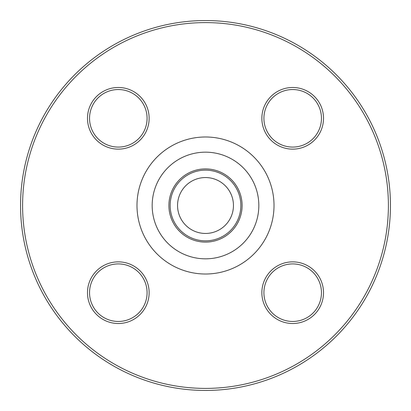 <?xml version="1.0" encoding="UTF-8"?>
<svg xmlns="http://www.w3.org/2000/svg" width="411" height="411" viewBox="0 0 411 411"><rect width="100%" height="100%" fill="white"/><g stroke="black" fill="none" stroke-linecap="round" stroke-linejoin="round"><path stroke-width="0.62" d="M390.45 205.5A184.95 184.95 0 0 1 113.025 365.672A184.95 184.95 0 0 1 113.025 45.328A184.95 184.95 0 0 1 390.45 205.5M233.448 205.5A27.948 27.948 0 0 1 191.526 229.703A27.948 27.948 0 0 1 191.526 181.297A27.948 27.948 0 0 1 233.448 205.5M118.311 149.136A30.825 30.825 0 0 1 91.617 102.899A30.825 30.825 0 0 1 145.011 102.899A30.825 30.825 0 0 1 118.311 149.136M261.864 118.311A30.825 30.825 0 0 1 308.101 91.617A30.825 30.825 0 0 1 308.101 145.011A30.825 30.825 0 0 1 261.864 118.311M292.689 261.864A30.825 30.825 0 0 1 319.383 308.101A30.825 30.825 0 0 1 265.989 308.101A30.825 30.825 0 0 1 292.689 261.864M149.136 292.689A30.825 30.825 0 0 1 102.899 319.383A30.825 30.825 0 0 1 102.899 265.989A30.825 30.825 0 0 1 149.136 292.689M388.395 205.5A182.895 182.895 0 0 0 114.053 47.106A182.895 182.895 0 0 0 114.053 363.894A182.895 182.895 0 0 0 388.395 205.5M240.846 205.5A35.346 35.346 0 0 1 187.827 236.109A35.346 35.346 0 0 1 187.827 174.891A35.346 35.346 0 0 1 240.846 205.5M147.081 292.689A28.77 28.77 0 0 0 118.311 263.919A28.77 28.77 0 0 0 89.541 292.689A28.77 28.77 0 0 0 118.311 321.459A28.77 28.77 0 0 0 147.081 292.689M292.689 263.919A28.77 28.77 0 0 0 263.919 292.689A28.77 28.77 0 0 0 292.689 321.459A28.77 28.77 0 0 0 321.459 292.689A28.77 28.77 0 0 0 292.689 263.919M263.919 118.311A28.77 28.77 0 0 0 292.689 147.081A28.77 28.77 0 0 0 321.459 118.311A28.77 28.77 0 0 0 292.689 89.541A28.77 28.77 0 0 0 263.919 118.311M118.311 147.081A28.77 28.77 0 0 0 147.081 118.311A28.77 28.77 0 0 0 118.311 89.541A28.77 28.77 0 0 0 89.541 118.311A28.77 28.77 0 0 0 118.311 147.081M274.014 205.5A68.514 68.514 0 0 1 171.243 264.833A68.514 68.514 0 0 1 171.243 146.167A68.514 68.514 0 0 1 274.014 205.5M242.105 205.5A36.605 36.605 0 0 1 187.2 237.198A36.605 36.605 0 0 1 187.2 173.802A36.605 36.605 0 0 1 242.105 205.5M258.832 205.5A53.332 53.332 0 0 0 178.836 159.314A53.332 53.332 0 0 0 178.836 251.686A53.332 53.332 0 0 0 258.832 205.5"/></g></svg>
